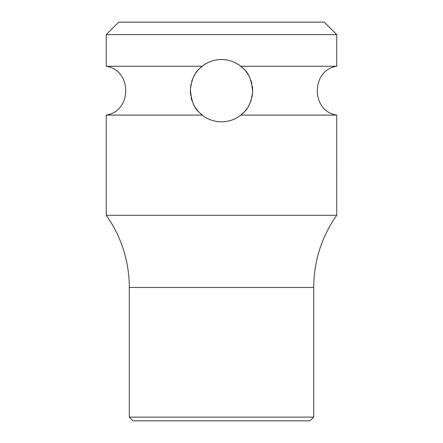 <?xml version="1.0" encoding="UTF-8"?>
<svg xmlns="http://www.w3.org/2000/svg" width="443" height="443" viewBox="0 0 443 443"><rect width="100%" height="100%" fill="white"/><g stroke="black" fill="none" stroke-linecap="round" stroke-linejoin="round"><path stroke-width="0.66" d="M336.752 34.609L106.254 34.609L118.713 22.15L324.293 22.15L336.752 34.609L336.752 66.262L240.842 66.262C242.033 68.676 250.86 69.994 252.626 91.906C250.129 110.728 242.537 112.561 240.842 115.091C235.117 119.516 228.671 121.759 221.5 121.825C214.334 121.759 207.889 119.516 202.158 115.091C200.967 112.666 192.207 111.442 190.374 89.525C192.816 70.692 200.452 68.792 202.158 66.262C207.883 61.837 214.329 59.595 221.5 59.528A31.148 31.148 0 0 0 216.4 59.949M211.267 61.256A31.148 31.148 0 0 0 201.559 66.743L200.95 67.27M200.635 67.552L200.064 68.078M199.765 68.366L199.173 68.958M196.243 72.442L196.027 72.746M193.956 76.13L193.68 76.672M191.73 81.518L191.603 81.933M190.861 85.073L190.462 88.057M190.44 93.047L190.695 95.262M191.974 100.605L192.184 101.203M194.217 105.705L194.372 105.982M195.579 107.948L196.692 109.515M200.972 114.1L201.62 114.654A31.148 31.148 0 0 0 205.873 117.622M200.031 68.106A31.148 31.148 0 0 0 199.588 68.538M199.167 68.964A31.148 31.148 0 0 0 198.309 69.883M198.248 69.955A31.148 31.148 0 0 0 197.24 71.135M197.102 71.312A31.148 31.148 0 0 0 196.144 72.586M194.986 74.33A31.148 31.148 0 0 0 193.812 76.412M192.661 78.904A31.148 31.148 0 0 0 191.609 81.911M191.027 84.231A31.148 31.148 0 0 0 190.778 85.532M190.374 89.525A31.148 31.148 0 0 0 190.484 93.534M191.11 97.51A31.148 31.148 0 0 0 192.112 100.993M193.292 103.889A31.148 31.148 0 0 0 194.466 106.154M194.521 106.248A31.148 31.148 0 0 0 195.701 108.131M196.055 108.646A31.148 31.148 0 0 0 196.603 109.399M196.792 109.648A31.148 31.148 0 0 0 197.777 110.861M197.899 111.005A31.148 31.148 0 0 0 199.477 112.705M206.477 117.96A31.148 31.148 0 0 0 211.267 120.097M216.405 121.404A31.148 31.148 0 0 0 226.6 121.404M202.158 115.091L106.254 115.091L106.254 215.27L336.752 215.27M240.842 115.091L336.752 115.091L336.746 215.27C321.579 236.944 313.893 261.01 313.699 287.468L129.301 287.468L129.301 417.112L313.699 417.112L313.699 287.468M226.594 59.949A31.148 31.148 0 0 0 221.5 59.528C228.666 59.595 235.111 61.837 240.842 66.262M106.254 34.609L106.254 66.262L202.158 66.262M231.733 120.097A31.148 31.148 0 0 0 241.435 114.61L242.155 113.989A31.148 31.148 0 0 0 242.188 113.962M242.338 113.829L242.742 113.458M243.201 113.02L243.794 112.428M246.729 108.95L246.939 108.651M249.016 105.279L249.287 104.747M251.253 99.902L251.358 99.542M252.128 96.358L252.527 93.407M252.565 88.384L252.322 86.197M251.048 80.82L250.854 80.255M248.833 75.736L248.661 75.426M247.454 73.455L246.341 71.888M244.353 69.512A31.148 31.148 0 0 0 243.534 68.659L243.301 68.427M242.066 67.281A31.148 31.148 0 0 0 242.039 67.258L241.385 66.699A31.148 31.148 0 0 0 237.127 63.731M242.958 113.258A31.148 31.148 0 0 0 243.379 112.843M243.816 112.406A31.148 31.148 0 0 0 244.674 111.492M244.735 111.42A31.148 31.148 0 0 0 245.732 110.246M245.843 110.108A31.148 31.148 0 0 0 246.829 108.812M247.986 107.068A31.148 31.148 0 0 0 249.16 104.997M250.312 102.51A31.148 31.148 0 0 0 251.369 99.514M251.923 97.366A31.148 31.148 0 0 0 252.205 95.898M252.626 91.906A31.148 31.148 0 0 0 252.527 87.897M251.906 83.915A31.148 31.148 0 0 0 250.915 80.432M249.736 77.525A31.148 31.148 0 0 0 248.578 75.282M248.506 75.16A31.148 31.148 0 0 0 247.327 73.267M246.961 72.735A31.148 31.148 0 0 0 246.43 71.999M246.23 71.744A31.148 31.148 0 0 0 245.245 70.515M245.134 70.387A31.148 31.148 0 0 0 244.364 69.523M236.523 63.393A31.148 31.148 0 0 0 231.733 61.256M106.248 215.27A124.594 124.594 0 0 1 129.301 287.468M313.699 417.112L309.962 420.85L133.038 420.85L129.301 417.112M336.752 115.091C310.809 111.343 310.809 70.011 336.752 66.262M106.254 115.091C132.191 111.343 132.191 70.011 106.254 66.262"/></g></svg>
